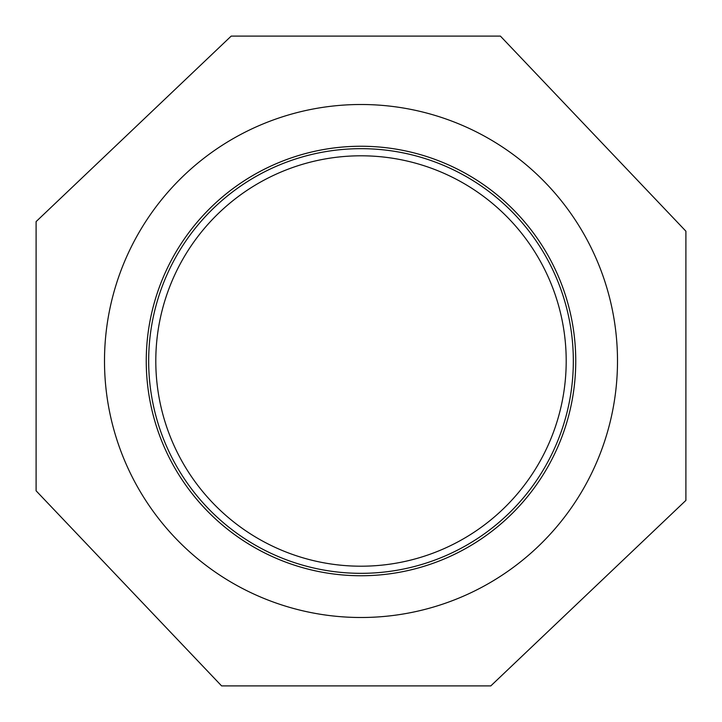 <?xml version="1.0" encoding="UTF-8"?>
<svg xmlns="http://www.w3.org/2000/svg" width="722" height="722" viewBox="0 0 722 722"><rect width="100%" height="100%" fill="white"/><g stroke="black" fill="none" stroke-linecap="round" stroke-linejoin="round"><path stroke-width="1.08" d="M231.193 36.1L36.1 221.6L36.1 490.807L221.6 685.9L490.807 685.9L685.9 500.4L685.9 231.193L500.4 36.1L231.193 36.1M361 566.201A205.201 205.201 0 0 0 566.201 361A205.201 205.201 0 0 0 361 155.799A205.201 205.201 0 0 0 155.799 361A205.201 205.201 0 0 0 361 566.201M617.5 361A256.5 256.5 0 0 1 361 617.5A256.5 256.5 0 0 1 104.5 361A256.5 256.5 0 0 1 361 104.5A256.5 256.5 0 0 1 617.5 361M573.331 361A212.331 212.331 0 0 0 361 148.669A212.331 212.331 0 0 0 148.669 361A212.331 212.331 0 0 0 361 573.331A212.331 212.331 0 0 0 573.331 361M146.25 361A214.75 214.75 0 0 0 361 575.75A214.75 214.75 0 0 0 575.75 361A214.75 214.75 0 0 0 361 146.25A214.75 214.75 0 0 0 146.25 361"/></g></svg>
